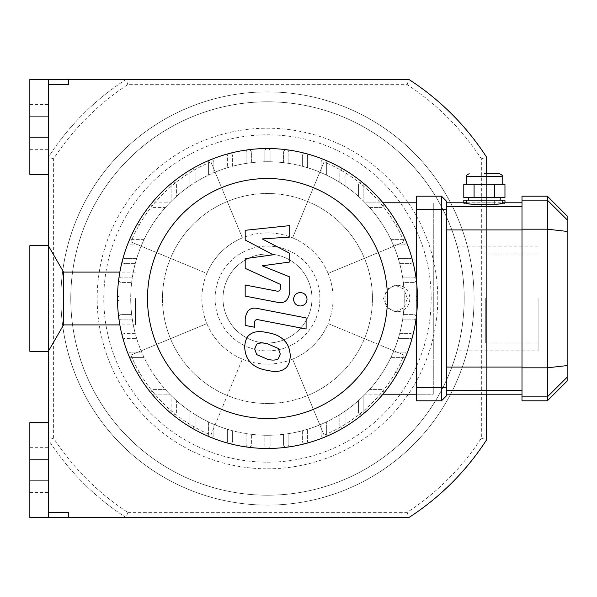 <?xml version="1.0" encoding="UTF-8"?>
<svg xmlns="http://www.w3.org/2000/svg" width="597" height="597" viewBox="0 0 597 597"><rect width="100%" height="100%" fill="white"/><g stroke="black" fill="none" stroke-linecap="round" stroke-linejoin="round"><path stroke-width="0.45" stroke-dasharray="2.98 2.24" d="M127.773 512.36L407.176 512.36A255.449 255.449 0 0 0 481.339 438.198L481.339 158.802A255.449 255.449 0 0 0 407.176 84.64L127.773 84.64A255.449 255.449 0 0 0 53.611 158.802L53.611 438.198A255.449 255.449 0 0 0 127.773 512.36L126.213 517.644A260.732 260.732 0 0 1 48.335 439.765L48.335 157.235A260.732 260.732 0 0 1 126.213 79.356L408.744 79.356A260.732 260.732 0 0 1 486.622 157.235L486.622 439.765A260.732 260.732 0 0 1 408.744 517.644L126.213 517.644L408.744 517.644A260.732 260.732 0 0 0 486.622 439.765L486.622 157.235A260.732 260.732 0 0 0 408.744 79.356L126.213 79.356A260.732 260.732 0 0 0 48.335 157.235L48.335 439.765A260.732 260.732 0 0 0 126.213 517.644M53.611 438.198L48.335 439.765M407.176 512.36L408.744 517.644A260.732 260.732 0 0 0 486.622 439.765L486.622 157.235A260.732 260.732 0 0 0 408.744 79.356L29.85 79.356L29.85 174.406L48.335 174.406L48.335 84.64L68.498 84.64M481.339 438.198L486.622 439.765M481.339 158.802L486.622 157.235M407.176 84.64L408.744 79.356M127.773 84.64L126.213 79.356M53.611 158.802L48.335 157.235M267.478 505.107A206.607 206.607 0 0 0 446.399 195.197A206.607 206.607 0 0 0 88.55 195.197A206.607 206.607 0 0 0 267.478 505.107A206.607 206.607 0 0 0 446.399 195.197A206.607 206.607 0 0 0 88.55 195.197A206.607 206.607 0 0 0 267.478 505.107M384.998 298.5A13.201 12.403 -90 0 0 397.401 311.701A13.201 12.403 -90 0 0 409.811 298.5A13.201 12.403 -90 0 0 397.401 285.299A13.201 12.403 -90 0 0 384.998 298.5M407.341 298.5L403.893 289.149L395.55 285.299L387.08 289.157L383.528 298.5L387.087 307.843L395.55 311.701L403.9 307.851L407.341 298.5M210.898 435.094L242.367 359.118L210.898 435.094A147.847 147.847 0 0 1 130.885 355.081L206.86 323.611L130.885 355.081M206.86 323.611A65.61 65.61 0 0 0 292.582 359.118L324.052 435.094L292.582 359.118A65.61 65.61 0 0 0 328.096 323.611L404.072 355.081L328.096 323.611A65.61 65.61 0 0 0 328.096 273.389L404.072 241.919L328.096 273.389A65.61 65.61 0 0 0 292.582 237.882L324.052 161.906L292.582 237.882A65.61 65.61 0 0 0 242.367 237.882L210.898 161.906L242.367 237.882A65.61 65.61 0 0 0 206.86 273.389L130.885 241.919L206.86 273.389A65.61 65.61 0 0 0 242.367 359.118M242.367 237.882A65.61 65.61 0 0 0 206.86 273.389M210.898 161.906A147.847 147.847 0 0 0 130.885 241.919M328.096 273.389A65.61 65.61 0 0 0 292.582 237.882M404.072 241.919A147.847 147.847 0 0 0 324.052 161.906M292.582 359.118A65.61 65.61 0 0 0 328.096 323.611M324.052 435.094A147.847 147.847 0 0 0 404.072 355.081M538.106 298.5L538.106 350.909L538.106 298.5M457.071 350.909C456.906 351.529 464.339 326.887 464.175 298.896C464.481 270.687 456.914 245.419 457.071 246.091C456.906 245.449 464.406 270.396 464.175 298.5C464.406 326.604 456.906 351.551 457.071 350.909L538.106 350.909M485.301 298.5L485.301 342.991L485.301 298.5M267.478 342.991A44.491 44.491 0 0 0 306.007 276.254A44.491 44.491 0 0 0 228.95 276.254A44.491 44.491 0 0 0 267.478 342.991A44.491 44.491 0 0 0 306.007 276.254A44.491 44.491 0 0 0 228.95 276.254A44.491 44.491 0 0 0 267.478 342.991M267.478 468.802A170.302 170.302 0 0 0 414.96 213.353A170.302 170.302 0 0 0 119.99 213.353A170.302 170.302 0 0 0 267.478 468.802M267.478 462.197A163.697 163.697 0 0 0 431.176 298.5A163.697 163.697 0 0 0 267.478 134.803A163.697 163.697 0 0 0 103.781 298.5A163.697 163.697 0 0 0 267.478 462.197M267.478 495.204A196.704 196.704 0 0 0 437.825 200.152A196.704 196.704 0 0 0 97.124 200.152A196.704 196.704 0 0 0 267.478 495.204A196.704 196.704 0 0 0 437.825 200.152A196.704 196.704 0 0 0 97.124 200.152A196.704 196.704 0 0 0 267.478 495.204M267.478 350.909A52.409 52.409 0 0 0 312.865 272.292A52.409 52.409 0 0 0 222.091 272.292A52.409 52.409 0 0 0 267.478 350.909A52.409 52.409 0 0 0 312.865 272.292A52.409 52.409 0 0 0 222.091 272.292A52.409 52.409 0 0 0 267.478 350.909M29.85 116.318L29.85 149.325L29.85 104.438L29.85 116.318L48.335 116.318L48.335 137.444L48.335 104.438L48.335 116.318L29.85 116.318M48.335 137.444L48.335 149.325L48.335 137.444L29.85 137.444L48.335 137.444M29.85 459.556L29.85 492.562L29.85 447.675L29.85 459.556L48.335 459.556L48.335 480.682L48.335 447.675L48.335 459.556L29.85 459.556M48.335 480.682L48.335 492.562L48.335 480.682L29.85 480.682L48.335 480.682M408.744 517.644L29.85 517.644L29.85 422.594L48.335 422.594L48.335 512.36L68.498 512.36M486.622 173.749L486.622 394.214M48.335 351.305L48.335 245.695L48.335 351.305M48.335 174.406L48.335 422.594M286.56 447.25A149.966 149.966 0 0 0 390.513 212.756A149.966 149.966 0 0 0 134.526 229.106A149.966 149.966 0 0 0 286.56 447.25M283.582 162.683A136.765 136.765 0 0 0 270.12 161.757L270.12 151.168A2.642 2.642 0 0 0 267.478 148.534A2.642 2.642 0 0 0 264.837 151.168L264.837 161.757A136.765 136.765 0 0 0 251.374 162.683L251.374 152.369A2.642 2.642 0 0 0 248.733 149.728A2.642 2.642 0 0 0 246.091 152.369L246.091 163.414A136.765 136.765 0 0 0 232.621 166.25L232.621 156.018A2.642 2.642 0 0 0 229.987 153.384A2.642 2.642 0 0 0 227.345 156.018L227.345 167.757A136.765 136.765 0 0 0 213.875 172.675L213.875 162.324A2.642 2.642 0 0 0 211.241 159.69A2.642 2.642 0 0 0 208.599 162.324L208.599 175.055A136.765 136.765 0 0 0 195.129 182.436L195.129 171.682A2.642 2.642 0 0 0 192.495 169.041A2.642 2.642 0 0 0 189.853 171.682L189.853 185.898A136.765 136.765 0 0 0 176.384 196.48L176.384 184.831A2.642 2.642 0 0 0 173.749 182.189A2.642 2.642 0 0 0 171.108 184.831L171.108 201.45A136.765 136.765 0 0 0 170.429 202.129L153.81 202.129A2.642 2.642 0 0 0 151.168 204.771A2.642 2.642 0 0 0 153.81 207.413L165.459 207.413A136.765 136.765 0 0 0 154.869 220.875L140.661 220.875A2.642 2.642 0 0 0 138.019 223.517A2.642 2.642 0 0 0 140.661 226.159L151.407 226.159A136.765 136.765 0 0 0 144.034 239.621L131.303 239.621A2.642 2.642 0 0 0 128.661 242.263A2.642 2.642 0 0 0 131.303 244.904L141.646 244.904A136.765 136.765 0 0 0 136.728 258.367L124.997 258.367A2.642 2.642 0 0 0 122.355 261.008A2.642 2.642 0 0 0 124.997 263.65L135.228 263.65A136.765 136.765 0 0 0 132.392 277.112L121.348 277.112A2.642 2.642 0 0 0 118.706 279.754A2.642 2.642 0 0 0 121.348 282.396L131.661 282.396A136.765 136.765 0 0 0 130.736 295.858L120.146 295.858A2.642 2.642 0 0 0 117.505 298.5A2.642 2.642 0 0 0 120.146 301.142L130.736 301.142A136.765 136.765 0 0 0 131.661 314.604L121.348 314.604A2.642 2.642 0 0 0 118.706 317.246A2.642 2.642 0 0 0 121.348 319.888L132.392 319.888A136.765 136.765 0 0 0 135.228 333.35L124.997 333.35A2.642 2.642 0 0 0 122.355 335.992A2.642 2.642 0 0 0 124.997 338.633L136.728 338.633A136.765 136.765 0 0 0 141.646 352.096L131.303 352.096A2.642 2.642 0 0 0 128.661 354.737A2.642 2.642 0 0 0 131.303 357.379L144.034 357.379A136.765 136.765 0 0 0 151.407 370.841L140.661 370.841A2.642 2.642 0 0 0 138.019 373.483A2.642 2.642 0 0 0 140.661 376.125L154.869 376.125A136.765 136.765 0 0 0 165.459 389.587L153.81 389.587A2.642 2.642 0 0 0 151.168 392.229A2.642 2.642 0 0 0 153.81 394.871L170.429 394.871A136.765 136.765 0 0 0 171.108 395.55L171.108 412.169A2.642 2.642 0 0 0 173.749 414.811A2.642 2.642 0 0 0 176.384 412.169L176.384 400.52A136.765 136.765 0 0 0 189.853 411.102L189.853 425.318A2.642 2.642 0 0 0 192.495 427.959A2.642 2.642 0 0 0 195.129 425.318L195.129 414.564A136.765 136.765 0 0 0 208.599 421.945L208.599 434.676A2.642 2.642 0 0 0 211.241 437.31A2.642 2.642 0 0 0 213.875 434.676L213.875 424.325A136.765 136.765 0 0 0 227.345 429.243L227.345 440.982A2.642 2.642 0 0 0 229.987 443.616A2.642 2.642 0 0 0 232.621 440.982L232.621 430.75A136.765 136.765 0 0 0 246.091 433.586L246.091 444.631A2.642 2.642 0 0 0 248.733 447.272A2.642 2.642 0 0 0 251.374 444.631L251.374 434.317A136.765 136.765 0 0 0 264.837 435.243L264.837 445.832A2.642 2.642 0 0 0 267.478 448.466A2.642 2.642 0 0 0 270.12 445.832L270.12 435.243A136.765 136.765 0 0 0 283.582 434.317L283.582 444.631A2.642 2.642 0 0 0 286.224 447.272A2.642 2.642 0 0 0 288.866 444.631L288.866 433.586A136.765 136.765 0 0 0 302.328 430.75L302.328 440.982A2.642 2.642 0 0 0 304.97 443.616A2.642 2.642 0 0 0 307.612 440.982L307.612 429.243A136.765 136.765 0 0 0 321.074 424.325L321.074 434.676A2.642 2.642 0 0 0 323.716 437.31A2.642 2.642 0 0 0 326.358 434.676L326.358 421.945A136.765 136.765 0 0 0 339.82 414.564L339.82 425.318A2.642 2.642 0 0 0 342.462 427.959A2.642 2.642 0 0 0 345.103 425.318L345.103 411.102A136.765 136.765 0 0 0 358.566 400.52L358.566 412.169A2.642 2.642 0 0 0 361.207 414.811A2.642 2.642 0 0 0 363.849 412.169L363.849 395.55A136.765 136.765 0 0 0 364.521 394.871L381.147 394.871A2.642 2.642 0 0 0 383.781 392.229A2.642 2.642 0 0 0 381.147 389.587L369.498 389.587A136.765 136.765 0 0 0 380.08 376.125L394.296 376.125A2.642 2.642 0 0 0 396.938 373.483A2.642 2.642 0 0 0 394.296 370.841L383.543 370.841A136.765 136.765 0 0 0 390.923 357.379L403.647 357.379A2.642 2.642 0 0 0 406.288 354.737A2.642 2.642 0 0 0 403.647 352.096L393.304 352.096A136.765 136.765 0 0 0 398.221 338.633L409.952 338.633A2.642 2.642 0 0 0 412.594 335.992A2.642 2.642 0 0 0 409.952 333.35L399.729 333.35A136.765 136.765 0 0 0 402.565 319.888L413.609 319.888A2.642 2.642 0 0 0 416.251 317.246A2.642 2.642 0 0 0 413.609 314.604L403.296 314.604A136.765 136.765 0 0 0 404.221 301.142L414.803 301.142A2.642 2.642 0 0 0 417.445 298.5A2.642 2.642 0 0 0 414.803 295.858L404.221 295.858A136.765 136.765 0 0 0 403.296 282.396L413.609 282.396A2.642 2.642 0 0 0 416.251 279.754A2.642 2.642 0 0 0 413.609 277.112L402.565 277.112A136.765 136.765 0 0 0 399.729 263.65L409.952 263.65A2.642 2.642 0 0 0 412.594 261.008A2.642 2.642 0 0 0 409.952 258.367L398.221 258.367A136.765 136.765 0 0 0 393.304 244.904L403.647 244.904A2.642 2.642 0 0 0 406.288 242.263A2.642 2.642 0 0 0 403.647 239.621L390.923 239.621A136.765 136.765 0 0 0 383.543 226.159L394.296 226.159A2.642 2.642 0 0 0 396.938 223.517A2.642 2.642 0 0 0 394.296 220.875L380.08 220.875A136.765 136.765 0 0 0 369.498 207.413L381.147 207.413A2.642 2.642 0 0 0 383.781 204.771A2.642 2.642 0 0 0 381.147 202.129L364.521 202.129A136.765 136.765 0 0 0 363.849 201.45L363.849 184.831A2.642 2.642 0 0 0 361.207 182.189A2.642 2.642 0 0 0 358.566 184.831L358.566 196.48A136.765 136.765 0 0 0 345.103 185.898L345.103 171.682A2.642 2.642 0 0 0 342.462 169.041A2.642 2.642 0 0 0 339.82 171.682L339.82 182.436A136.765 136.765 0 0 0 326.358 175.055L326.358 162.324A2.642 2.642 0 0 0 323.716 159.69A2.642 2.642 0 0 0 321.074 162.324L321.074 172.675A136.765 136.765 0 0 0 307.612 167.757L307.612 156.018A2.642 2.642 0 0 0 304.97 153.384A2.642 2.642 0 0 0 302.328 156.018L302.328 166.25A136.765 136.765 0 0 0 288.866 163.414L288.866 152.369A2.642 2.642 0 0 0 286.224 149.728A2.642 2.642 0 0 0 283.582 152.369L283.582 162.683A136.765 136.765 0 0 1 288.866 163.414L288.866 152.369A2.642 2.642 0 0 0 286.224 149.728A2.642 2.642 0 0 0 283.582 152.369L283.582 162.683M382.931 394.214L382.893 394.214A2.642 2.642 0 0 0 381.147 389.587L369.498 389.587A136.765 136.765 0 0 0 380.08 376.125L394.296 376.125A2.642 2.642 0 0 0 396.938 373.483A2.642 2.642 0 0 0 394.296 370.841L383.543 370.841A136.765 136.765 0 0 0 390.923 357.379L403.647 357.379A2.642 2.642 0 0 0 406.288 354.737A2.642 2.642 0 0 0 403.647 352.096L393.304 352.096A136.765 136.765 0 0 0 398.221 338.633L409.952 338.633A2.642 2.642 0 0 0 412.594 335.992A2.642 2.642 0 0 0 409.952 333.35L399.729 333.35A136.765 136.765 0 0 0 402.565 319.888L413.609 319.888A2.642 2.642 0 0 0 416.251 317.246A2.642 2.642 0 0 0 413.609 314.604L403.296 314.604A136.765 136.765 0 0 0 404.221 301.142L414.803 301.142A2.642 2.642 0 0 0 417.445 298.5A2.642 2.642 0 0 0 414.803 295.858L404.221 295.858A136.765 136.765 0 0 0 403.296 282.396L413.609 282.396A2.642 2.642 0 0 0 416.251 279.754A2.642 2.642 0 0 0 413.609 277.112L402.565 277.112A136.765 136.765 0 0 0 399.729 263.65L409.952 263.65A2.642 2.642 0 0 0 412.594 261.008A2.642 2.642 0 0 0 409.952 258.367L398.221 258.367A136.765 136.765 0 0 0 393.304 244.904L403.647 244.904A2.642 2.642 0 0 0 406.288 242.263A2.642 2.642 0 0 0 403.647 239.621L390.923 239.621A136.765 136.765 0 0 0 383.543 226.159L394.296 226.159A2.642 2.642 0 0 0 396.938 223.517A2.642 2.642 0 0 0 394.296 220.875L380.08 220.875A136.765 136.765 0 0 0 369.498 207.413L381.147 207.413A2.642 2.642 0 0 0 382.893 202.786A2.642 2.642 0 0 0 381.147 202.129L364.521 202.129A136.765 136.765 0 0 1 364.521 394.871L381.147 394.871A2.642 2.642 0 0 0 382.893 394.214L433.288 394.214L433.288 202.786L433.288 394.214L416.654 394.214M416.654 202.786L382.931 202.786M363.849 395.55A136.765 136.765 0 0 1 358.566 400.52L358.566 412.169A2.642 2.642 0 0 0 361.207 414.811A2.642 2.642 0 0 0 363.849 412.169L363.849 395.55M345.103 411.102A136.765 136.765 0 0 1 339.82 414.564L339.82 425.318A2.642 2.642 0 0 0 342.462 427.959A2.642 2.642 0 0 0 345.103 425.318L345.103 411.102M326.358 421.945A136.765 136.765 0 0 1 321.074 424.325L321.074 434.676A2.642 2.642 0 0 0 323.716 437.31A2.642 2.642 0 0 0 326.358 434.676L326.358 421.945M307.612 429.243A136.765 136.765 0 0 1 302.328 430.75L302.328 440.982A2.642 2.642 0 0 0 304.97 443.616A2.642 2.642 0 0 0 307.612 440.982L307.612 429.243M288.866 433.586A136.765 136.765 0 0 1 283.582 434.317L283.582 444.631A2.642 2.642 0 0 0 286.224 447.272A2.642 2.642 0 0 0 288.866 444.631L288.866 433.586M270.12 435.243A136.765 136.765 0 0 1 267.478 435.265A136.765 136.765 0 0 0 385.923 230.114A136.765 136.765 0 0 0 149.034 230.114A136.765 136.765 0 0 0 267.478 435.265A136.765 136.765 0 0 1 264.837 435.243L264.837 445.832A2.642 2.642 0 0 0 267.478 448.466A2.642 2.642 0 0 0 270.12 445.832L270.12 435.243M251.374 434.317A136.765 136.765 0 0 1 246.091 433.586L246.091 444.631A2.642 2.642 0 0 0 248.733 447.272A2.642 2.642 0 0 0 251.374 444.631L251.374 434.317M232.621 430.75A136.765 136.765 0 0 1 227.345 429.243L227.345 440.982A2.642 2.642 0 0 0 229.987 443.616A2.642 2.642 0 0 0 232.621 440.982L232.621 430.75M213.875 424.325A136.765 136.765 0 0 1 208.599 421.945L208.599 434.676A2.642 2.642 0 0 0 211.241 437.31A2.642 2.642 0 0 0 213.875 434.676L213.875 424.325M195.129 414.564A136.765 136.765 0 0 1 189.853 411.102L189.853 425.318A2.642 2.642 0 0 0 192.495 427.959A2.642 2.642 0 0 0 195.129 425.318L195.129 414.564M176.384 400.52A136.765 136.765 0 0 1 171.108 395.55L171.108 412.169A2.642 2.642 0 0 0 173.749 414.811A2.642 2.642 0 0 0 176.384 412.169L176.384 400.52M170.429 394.871A136.765 136.765 0 0 1 165.459 389.587L153.81 389.587A2.642 2.642 0 0 0 151.168 392.229A2.642 2.642 0 0 0 153.81 394.871L170.429 394.871M154.869 376.125A136.765 136.765 0 0 1 151.407 370.841L140.661 370.841A2.642 2.642 0 0 0 138.019 373.483A2.642 2.642 0 0 0 140.661 376.125L154.869 376.125M144.034 357.379A136.765 136.765 0 0 1 141.646 352.096L131.303 352.096A2.642 2.642 0 0 0 128.661 354.737A2.642 2.642 0 0 0 131.303 357.379L144.034 357.379M136.728 338.633A136.765 136.765 0 0 1 135.228 333.35L124.997 333.35A2.642 2.642 0 0 0 122.355 335.992A2.642 2.642 0 0 0 124.997 338.633L136.728 338.633M132.392 319.888A136.765 136.765 0 0 1 131.661 314.604L121.348 314.604A2.642 2.642 0 0 0 118.706 317.246A2.642 2.642 0 0 0 121.348 319.888L132.392 319.888M130.736 301.142A136.765 136.765 0 0 1 130.736 295.858L120.146 295.858A2.642 2.642 0 0 0 117.505 298.5A2.642 2.642 0 0 0 120.146 301.142L130.736 301.142M131.661 282.396A136.765 136.765 0 0 1 132.392 277.112L121.348 277.112A2.642 2.642 0 0 0 118.706 279.754A2.642 2.642 0 0 0 121.348 282.396L131.661 282.396M135.228 263.65A136.765 136.765 0 0 1 136.728 258.367L124.997 258.367A2.642 2.642 0 0 0 122.355 261.008A2.642 2.642 0 0 0 124.997 263.65L135.228 263.65M141.646 244.904A136.765 136.765 0 0 1 144.034 239.621L131.303 239.621A2.642 2.642 0 0 0 128.661 242.263A2.642 2.642 0 0 0 131.303 244.904L141.646 244.904M151.407 226.159A136.765 136.765 0 0 1 154.869 220.875L140.661 220.875A2.642 2.642 0 0 0 138.019 223.517A2.642 2.642 0 0 0 140.661 226.159L151.407 226.159M165.459 207.413A136.765 136.765 0 0 1 170.429 202.129L153.81 202.129A2.642 2.642 0 0 0 151.168 204.771A2.642 2.642 0 0 0 153.81 207.413L165.459 207.413M171.108 201.45A136.765 136.765 0 0 1 176.384 196.48L176.384 184.831A2.642 2.642 0 0 0 173.749 182.189A2.642 2.642 0 0 0 171.108 184.831L171.108 201.45M189.853 185.898A136.765 136.765 0 0 1 195.129 182.436L195.129 171.682A2.642 2.642 0 0 0 192.495 169.041A2.642 2.642 0 0 0 189.853 171.682L189.853 185.898M208.599 175.055A136.765 136.765 0 0 1 213.875 172.675L213.875 162.324A2.642 2.642 0 0 0 211.241 159.69A2.642 2.642 0 0 0 208.599 162.324L208.599 175.055M227.345 167.757A136.765 136.765 0 0 1 232.621 166.25L232.621 156.018A2.642 2.642 0 0 0 229.987 153.384A2.642 2.642 0 0 0 227.345 156.018L227.345 167.757M246.091 163.414A136.765 136.765 0 0 1 251.374 162.683L251.374 152.369A2.642 2.642 0 0 0 248.733 149.728A2.642 2.642 0 0 0 246.091 152.369L246.091 163.414M264.837 161.757A136.765 136.765 0 0 1 270.12 161.757L270.12 151.168A2.642 2.642 0 0 0 267.478 148.534A2.642 2.642 0 0 0 264.837 151.168L264.837 161.757M302.328 166.25A136.765 136.765 0 0 1 307.612 167.757L307.612 156.018A2.642 2.642 0 0 0 304.97 153.384A2.642 2.642 0 0 0 302.328 156.018L302.328 166.25M321.074 172.675A136.765 136.765 0 0 1 326.358 175.055L326.358 162.324A2.642 2.642 0 0 0 323.716 159.69A2.642 2.642 0 0 0 321.074 162.324L321.074 172.675M339.82 182.436A136.765 136.765 0 0 1 345.103 185.898L345.103 171.682A2.642 2.642 0 0 0 342.462 169.041A2.642 2.642 0 0 0 339.82 171.682L339.82 182.436M358.566 196.48A136.765 136.765 0 0 1 363.849 201.45L363.849 184.831A2.642 2.642 0 0 0 361.207 182.189A2.642 2.642 0 0 0 358.566 184.831L358.566 196.48M267.478 403.475A104.975 104.975 0 0 0 358.387 246.009A104.975 104.975 0 0 0 176.563 246.009A104.975 104.975 0 0 0 267.478 403.475A104.975 104.975 0 0 0 358.387 246.009A104.975 104.975 0 0 0 176.563 246.009A104.975 104.975 0 0 0 267.478 403.475M273.165 254.777L245.195 240.024L245.195 230.308L289.754 225.621L289.754 237.084L262.217 238.919L289.754 253.329L289.754 262.016L262.217 265.814L289.754 276.941L289.784 291.672C288.739 300.366 284.508 303.888 277.083 302.239L245.173 296.119L245.173 285.008L276.351 291C279.023 291.605 280.359 290.552 280.359 287.829L280.359 284.373L245.195 268.374L245.195 258.658L273.165 254.777M280.262 353.969L278.292 358.797C275.859 360.334 272.262 360.491 267.516 359.267L256.658 354.596L254.695 348.999L256.658 344.253C259.128 342.723 262.747 342.566 267.516 343.797L278.292 348.454L280.262 353.969M267.516 332.686C275.202 333.85 280.963 336.648 284.791 341.081C288.075 344.387 289.896 349.327 290.269 355.909C289.896 362.379 288.075 366.64 284.791 368.692C280.963 371.64 275.202 372.2 267.516 370.379C259.77 369.2 253.979 366.394 250.158 361.969C246.882 358.633 245.061 353.663 244.688 347.051C245.061 340.611 246.882 336.38 250.158 334.357C253.979 331.41 259.77 330.85 267.516 332.686M257.941 308.559L306.089 317.91L306.089 329.022L258.628 319.805C255.964 319.186 254.62 320.238 254.606 322.955L254.606 327.231L245.195 325.402L245.195 319.074C246.285 310.38 250.531 306.873 257.941 308.559M300.298 305.992C296.187 305.612 293.94 303.366 293.552 299.254C293.94 295.149 296.187 292.903 300.298 292.515C304.41 292.903 306.657 295.149 307.037 299.254C306.657 303.366 304.41 305.612 300.298 305.992M463.794 184.309L504.958 184.309M504.958 197.51L463.794 197.51M484.376 197.51L468.533 197.51L484.376 197.51M494.667 197.51L494.667 184.309M474.085 197.51L474.085 184.309M463.794 200.152L502.196 200.152L494.667 200.152L494.667 204.584L504.958 203.473L494.667 202.89L474.085 202.89L463.794 203.473L474.085 204.584L494.667 204.584M494.667 202.89L494.667 200.152L474.085 200.152L504.958 200.152M504.958 202.786L504.958 203.473M474.085 202.89L474.085 204.584M463.794 202.786L463.794 203.473M446.75 209.39L446.75 395.527L441.474 400.811L441.474 196.189L446.75 201.473L446.75 209.39L416.654 209.39L416.654 196.189L441.474 196.189M416.654 209.39L416.654 387.61L446.75 387.61M446.75 390.311L446.75 202.786L446.75 390.311L522.002 390.311L522.002 206.689L522.002 390.311M466.555 203.473C465.451 202.667 503.308 202.667 502.196 203.473M567.15 215.987L567.15 381.013M547.345 400.811L547.345 196.189M522.002 400.811L522.002 196.189M416.654 313.895L416.654 283.105M441.474 400.811L416.654 400.811L416.654 387.61M522.002 206.689L522.002 202.786L522.002 206.689L446.75 206.689M135.459 298.5L135.459 324.902L135.459 298.5M63.573 272.098L63.573 324.902M29.85 245.695L29.85 351.305M502.196 176.384L466.555 176.384M567.15 219.808L547.345 200.129L522.002 200.129M567.15 231.427L547.345 229.181L522.002 229.181M567.15 365.573L547.345 367.819L522.002 367.819M567.15 377.192L547.345 396.871L522.002 396.871M446.75 367.073L522.002 367.073M522.002 229.927L446.75 229.927M397.401 285.299L395.55 285.299M397.401 311.701L395.55 311.701M538.106 246.091L457.071 246.091M538.106 254.009L485.301 254.009M538.106 342.991L485.301 342.991M48.335 149.325L29.85 149.325M48.335 104.438L29.85 104.438M48.335 492.562L29.85 492.562M48.335 447.675L29.85 447.675M466.555 202.786L502.196 202.786M135.459 272.098L119.848 272.098M135.459 324.902L119.848 324.902"/><path stroke-width="0.9" d="M48.335 512.36L68.498 512.36L68.498 517.644L29.85 517.644L29.85 422.594L48.335 422.594L48.335 517.644M48.335 422.594L48.335 174.406L29.85 174.406L29.85 79.356L48.335 79.356L48.335 84.64L68.498 84.64L68.498 79.356L408.744 79.356A260.732 260.732 0 0 1 486.622 157.235L486.622 173.749M48.335 79.356L68.498 79.356M486.622 394.214L486.622 439.765A260.732 260.732 0 0 1 408.744 517.644L68.498 517.644M48.335 84.64L48.335 174.406M267.478 448.466A149.966 149.966 0 0 0 397.356 223.517A149.966 149.966 0 0 0 137.601 223.517A149.966 149.966 0 0 0 267.478 448.466L267.478 448.466M267.478 418.475A119.975 119.975 0 0 0 371.379 238.509A119.975 119.975 0 0 0 163.578 238.509A119.975 119.975 0 0 0 267.478 418.475M382.931 394.214L416.654 394.214M382.931 202.786L416.654 202.786M245.195 240.024L273.165 254.777L245.195 258.658L245.195 268.374L280.359 284.373L280.359 287.829C280.359 290.552 279.023 291.605 276.351 291L245.173 285.008L245.173 296.119L277.083 302.239C284.508 303.888 288.739 300.366 289.784 291.672L289.754 276.941L262.217 265.814L289.754 262.016L289.754 253.329L262.217 238.919L289.754 237.084L289.754 225.621L245.195 230.308L245.195 240.024M278.292 358.797L280.262 353.969L278.292 348.454L267.516 343.797C262.747 342.566 259.128 342.723 256.658 344.253L254.695 348.999L256.658 354.596L267.516 359.267C272.262 360.491 275.859 360.334 278.292 358.797M284.791 341.081C280.963 336.648 275.202 333.85 267.516 332.686C259.77 330.85 253.979 331.41 250.158 334.357C246.882 336.38 245.061 340.611 244.688 347.051C245.061 353.663 246.882 358.633 250.158 361.969C253.979 366.394 259.77 369.2 267.516 370.379C275.202 372.2 280.963 371.64 284.791 368.692C288.075 366.64 289.896 362.379 290.269 355.909C289.896 349.327 288.075 344.387 284.791 341.081M306.089 317.91L257.941 308.559C250.531 306.873 246.285 310.38 245.195 319.074L245.195 325.402L254.606 327.231L254.606 322.955C254.62 320.238 255.964 319.186 258.628 319.805L306.089 329.022L306.089 317.91M293.552 299.254C293.94 303.366 296.187 305.612 300.298 305.992C304.41 305.612 306.657 303.366 307.037 299.254C306.657 295.149 304.41 292.903 300.298 292.515C296.187 292.903 293.94 295.149 293.552 299.254M484.376 173.749L499.562 173.749L484.376 173.749M474.085 184.309L463.794 184.309L463.794 197.51L504.958 197.51L504.958 184.309L474.085 184.309L474.085 197.51M494.667 197.51L494.667 184.309M502.196 200.152L466.555 200.152L466.555 203.473C467.608 204.077 473.548 204.443 484.376 204.584C495.204 204.443 501.144 204.077 502.196 203.473L502.196 200.152L504.958 200.152L504.958 202.786M466.555 200.152L463.794 200.152L463.794 202.786M441.474 196.189L416.654 196.189L416.654 209.39L441.474 209.39L441.474 196.189L446.75 201.473L446.75 387.61L441.474 387.61L441.474 400.811L446.75 395.527L446.75 387.61M446.75 209.39L441.474 209.39L441.474 387.61L416.654 387.61L416.654 313.895M567.15 219.808L567.15 215.987L547.345 196.189L547.345 400.811L567.15 381.013L567.15 219.808L547.345 200.129L522.002 200.129L522.002 400.811L547.345 400.811M547.345 196.189L522.002 196.189L522.002 200.129M416.654 283.105L416.654 209.39M416.654 387.61L416.654 400.811L441.474 400.811M63.573 324.902L63.573 272.098L48.335 245.695L29.85 245.695L29.85 351.305L48.335 351.305L63.573 324.902L119.848 324.902M466.555 184.309L466.555 176.384L502.196 176.384C502.868 175.742 501.987 174.861 499.562 173.749M522.002 229.181L547.345 229.181L567.15 231.427M522.002 367.819L547.345 367.819L567.15 365.573M522.002 396.871L547.345 396.871L567.15 377.192M522.002 367.073L446.75 367.073M446.75 390.311L522.002 390.311M522.002 206.689L446.75 206.689M446.75 229.927L522.002 229.927M466.555 176.384C465.884 175.742 466.764 174.861 469.197 173.749M502.196 184.309L502.196 176.384M500.219 200.152L500.219 197.51M468.533 200.152L468.533 197.51M446.75 394.214L522.002 394.214M446.75 202.786L466.555 202.786M502.196 202.786L522.002 202.786M119.848 272.098L63.573 272.098"/></g></svg>
